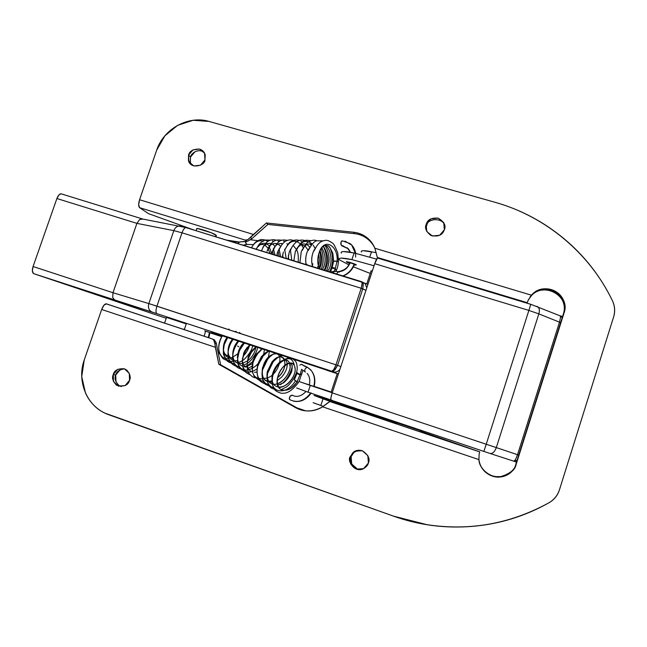 <?xml version="1.0" encoding="UTF-8"?>
<svg xmlns="http://www.w3.org/2000/svg" width="647" height="647" viewBox="0 0 647 647"><rect width="100%" height="100%" fill="white"/><g stroke="black" fill="none" stroke-linecap="round" stroke-linejoin="round"><path stroke-width="0.97" d="M371.006 271.133L372.421 270.713L371.006 271.133M332.307 392.551L331.143 392.122L332.307 392.551M346.671 261.809L346.582 261.995C344.414 260.523 357.249 264.494 356.279 264.971L347.544 261.833L346.598 262.019L349.437 263.458L346.671 261.809M306.257 383.889L315.922 387.116L306.257 383.889M483.851 451.412L486.196 444.335L483.851 451.412L330.973 400.089L489.868 453.41C492.496 453.87 494.632 451.962 496.281 447.684C494.632 451.962 492.496 453.87 489.868 453.41L513.912 461.238L515.53 459.556L517.527 454.679L332.194 392.891C330.876 397.121 330.463 399.522 330.973 400.089L332.275 400.396L330.973 400.089L330.892 397.881L332.194 392.891L374.734 263.685L377.444 258.024C376.764 258.493 375.858 260.385 374.734 263.685L332.194 392.891L517.527 454.679L559.477 322.166L538.83 313.876L496.281 447.684L538.83 313.876L528.874 310.423L486.196 444.335L528.874 310.423L374.734 263.685L528.874 310.423L530.766 304.3L528.874 310.423L538.83 313.876C539.744 310.649 539.469 308.328 537.997 306.913L536.767 306.379L537.997 306.913C539.469 308.328 539.744 310.649 538.83 313.876L559.477 322.166L560.545 317.394L560.173 315.776M354.103 252.953L351.903 259.609L374.055 265.763L351.903 259.609L354.103 252.953C344.697 251.068 340.443 251.133 341.349 253.139C340.775 252.193 341.519 251.675 343.573 251.586L354.103 252.953L376.594 259.132L354.103 252.953M339.368 259.819L339.206 259.584C338.276 257.66 342.506 257.668 351.903 259.609L341.398 258.137C339.198 258.193 338.527 258.751 339.368 259.819L348.765 264.76L339.368 259.819M370.23 273.438L353.432 266.839L370.23 273.438M332.226 392.786L310.285 385.426L308.045 392.195L330.795 399.895L308.045 392.195L310.285 385.426L298.817 381.406L332.226 392.786M296.641 387.957L308.045 392.195L296.649 387.965M314.207 386.405L331.183 392.009L314.207 386.405M377.702 258.121L530.734 304.316M560.407 315.93L560.965 316.092M513.912 461.238L516.492 462.104L513.912 461.238M354.33 264.963L356.287 264.987L354.33 264.963M314.183 386.502L315.938 387.116L314.183 386.502M517.05 460.357L513.944 461.254L517.058 460.316M560.318 315.841L562.186 317.75M560.65 322.594L559.477 322.166L560.65 322.594M560.326 315.841L562.567 316.553M515.57 459.467L517.527 454.679L518.724 455.076L517.527 454.679L559.477 322.166M196.073 230.704L196.68 228.917L197.788 228.609L211.286 232.758L216.381 235.492M216.009 235.087L215.475 236.681L216.009 235.087C213.486 232.92 195.734 227.17 196.623 228.803M183.918 329.558L184.128 328.927M120.172 369.777L115.716 375.034L113.233 374.629C114.179 370.383 117.883 368.442 124.353 368.79L126.804 370.133C130.079 374.023 131.001 377.411 129.57 380.29L129.271 373.319L124.353 368.79L117.714 369.332L113.233 374.629L113.516 381.576L118.417 386.13L125.073 385.604L129.57 380.29C128.179 385.458 123.844 387.1 116.565 385.208C112.796 381.269 111.68 377.743 113.233 374.629L115.716 375.034C114.179 378.131 115.287 381.633 119.04 385.547L121.345 386.607L118.991 385.539M358.737 450.191L354.014 452.318L351.143 456.604L350.221 456.766L353.116 452.447C355.429 450.361 358.487 449.786 362.28 450.724C368.264 454.768 370.294 458.885 368.386 463.058L367.836 455.634L362.28 450.724L354.993 451.202L350.221 456.766L350.755 464.174L356.287 469.099L363.598 468.646L368.386 463.058C367.941 465.072 366.331 466.94 363.549 468.663C354.475 473.426 346.841 460.462 350.221 456.766L351.143 456.604C348.539 459.791 353.424 471.461 362.587 469.083M444.829 226.401C443.915 217.141 427.538 218.362 426.971 224.808L426.535 225.908L426.171 224.42L426.616 223.304C428.055 219.414 431.905 217.691 438.156 218.144C444.166 221.784 446.236 225.641 444.36 229.725L443.745 222.625L438.156 218.144L430.878 218.896L426.171 224.42L426.761 231.497L432.333 235.993L439.628 235.265L444.36 229.725L443.648 231.359C441.553 235.573 437.275 236.915 430.813 235.403C426.09 231.521 424.545 227.857 426.171 224.42L426.211 230.251M194.909 151.802L190.501 157.019L188.56 155.143C189.466 151.034 193.154 149.02 199.632 149.093C202.729 150.282 204.581 152.207 205.188 154.868L204.953 159.922L204.589 153.25L199.632 149.093L192.992 149.886L188.56 155.143L188.908 161.799L193.849 165.964L200.497 165.195L204.953 159.922C205.503 165.276 190.744 169.967 188.439 160.602L188.56 155.143L190.501 157.019L190.38 162.446L191.698 165.001M371.548 251.756L369.704 257.239L371.507 251.748C364.14 250.292 360.759 250.357 361.39 251.95M333.795 402.725L323.023 398.819L320.823 405.491L323.274 406.365L313.124 402.669L320.823 405.491L323.023 398.819L314.078 395.454L328.555 399.983L314.078 395.454L334.135 402.822L329.93 401.504L322.594 406.809C313.253 412.026 304.227 412.285 295.517 407.594L296.811 407.788L220.611 364.762L217.117 347.536L220.611 364.762L296.811 407.788L305.594 410.837M478.869 458.804L479.015 460.171C479.662 464.506 481.594 468.218 484.805 471.299C488.032 474.38 491.849 476.152 496.257 476.637L500.697 476.621M478.885 459.046L479.015 460.171C479.241 467.918 489.625 478.481 500.681 476.596C509.86 473.871 514.923 469.673 515.894 464.012L563.488 313.625C564.774 309.533 564.605 305.497 562.971 301.518C561.329 297.547 558.596 294.482 554.762 292.347C550.929 290.22 546.836 289.46 542.485 290.074M216.551 344.487L217.117 347.536L216.446 343.856L214.804 343.282L218.807 364.269L220.611 364.762L218.807 364.269L295.517 407.594C299.731 409.972 304.268 411.096 309.12 410.966C313.965 410.821 318.461 409.438 322.594 406.809L478.934 459.621C479.419 464.069 481.255 467.927 484.449 471.17C487.66 474.413 491.51 476.321 496.023 476.904C500.527 477.47 504.676 476.564 508.469 474.194C512.254 471.809 514.826 468.493 516.177 464.231L564.127 312.727C570.428 295.687 546.076 280.879 532.999 293.56L531.47 295.655C543.836 281.453 570.023 295.954 563.488 313.625L564.127 312.727C565.446 308.546 565.243 304.422 563.529 300.37C561.806 296.318 558.968 293.228 555.005 291.118C551.034 289.015 546.836 288.344 542.404 289.104C537.981 289.872 534.301 291.894 531.373 295.169L374.856 248.238L377.355 257.457L380.476 258.929L377.355 257.457L527.256 302.691L377.355 257.457L374.856 248.238C373.084 243.798 370.294 240.15 366.485 237.287C362.676 234.432 358.381 232.75 353.602 232.241L266.41 222.964L250.535 237.449L251.934 238.67L267.866 224.428L254.716 236.09M368.208 239.414C364.229 236.131 359.651 234.214 354.475 233.656L267.866 224.428L266.41 222.964L267.866 224.428L354.475 233.656L353.602 232.241C363.339 233.462 370.424 238.792 374.856 248.238L531.373 295.169L529.844 297.151M124.394 368.798C119.266 369.712 116.371 371.79 115.716 375.034L115.999 381.94M355.874 451.08L353.974 452.318M351.143 456.604L351.669 463.964L357.16 468.849M203.983 152.199L201.492 151.018M188.439 160.602L190.38 162.446L191.666 164.977M247.947 241.056L251.934 238.67L250.535 237.449L247.971 239.56L245.318 240.11L246.847 241.388L247.947 241.056L239.123 242.027C236.818 242.18 232.653 241.549 226.636 240.118L239.123 242.027L246.847 241.388L245.318 240.11L139.631 207.695L148.47 213.631L139.631 207.695L138.668 204.735L139.566 199.745L156.663 150.225L164.848 135.846L177.642 125.332L193.162 120.277L209.102 121.45L494.85 202.236C544.855 216.187 589.199 252.379 612.337 300.531C614.844 305.894 615.265 311.393 613.591 317.006L559.469 489.739C557.601 495.432 554.067 499.791 548.874 502.816C510.426 523.852 469.787 531.147 426.98 524.685L393.457 516.128L108.623 414.695C103.471 412.859 98.886 410.044 94.874 406.276C90.871 402.491 87.725 398.034 85.453 392.907L81.732 376.667L84.231 359.999L101.676 309.476L104.005 305.133L106.44 303.864L108.672 304.656L106.084 303.807C104.482 304.074 103.01 305.966 101.676 309.476L215.378 347.293L218.807 364.269L295.517 407.594L296.811 407.788M148.47 213.631L194.48 230.211L148.47 213.631M373.917 246.135C369.073 238.711 362.587 234.554 354.475 233.656L353.602 232.241L266.41 222.964L253.446 234.473L139.566 199.745L156.663 150.225C163.586 128.85 188.366 115.142 209.102 121.45L494.85 202.236C520.188 209.377 543.148 221.46 563.731 238.468C584.306 255.549 600.513 276.237 612.337 300.531C614.917 305.894 615.337 311.385 613.591 317.006L559.469 489.739C557.657 495.481 554.131 499.84 548.874 502.816C524.952 516.274 499.387 524.127 472.181 526.383C444.999 528.575 418.763 525.154 393.457 516.128L104.604 413.012C86.035 404.326 76.896 380.129 84.231 359.999L101.676 309.476L215.378 347.293L214.804 343.282L216.446 343.856L215.985 342.214L213.736 339.432L214.553 339.958M527.248 302.723L523.18 302.003L527.248 302.723L528.324 299.925L532.999 293.56M329.93 401.504L479.686 451.841L420.332 431.145L422.281 431.266L348.709 406.712L396.045 422.863L398.172 423.17L398.382 422.717L398.18 423.17L422.289 431.266L420.332 431.145L479.67 451.889L329.792 401.512L479.678 451.889L479.144 454.129L479.686 451.841M348.604 407.012L328.482 400.25L348.62 406.971M527.442 302.165L527.256 302.691M528.672 299.197L527.903 300.92M515.894 464.012L516.177 464.231C515.206 469.932 510.095 474.162 500.851 476.904C489.253 478.869 478.756 467.449 478.934 459.621L479.144 454.129L478.934 459.621L322.594 406.809L328.547 402.305M422.499 431.889L422.814 430.926L422.499 431.889M422.289 431.266L422.475 430.805L422.281 431.266L398.172 423.17M334.135 402.822L329.978 401.577M211.973 338.793L106.44 303.864M213.607 339.918L214.804 343.282M213.931 340.379L212.548 339.036L106.116 303.807M361.447 252.047C360.913 251.214 361.536 250.761 363.315 250.696L376.222 252.621M246.248 240.102L247.971 239.56L253.446 234.473L139.566 199.745C138.361 203.732 138.385 206.385 139.631 207.695L245.318 240.11M204.023 152.263C197.901 147.896 190.728 153.913 190.501 157.019M426.616 223.304L426.535 225.908M204.687 330.86L213.3 333.731L204.687 330.86M166.934 317.556L185.875 323.799L166.505 317.386M142.194 218.864L142.647 219.01L142.194 218.864M112.715 297.588L115.101 300.483L33.79 273.689L166.206 318.267L33.79 273.689L152.061 312.064C148.883 310.52 147.807 307.697 148.834 303.58L112.982 292.719L112.715 297.588L112.982 292.719L33.07 266.507L56.896 198.532C58.076 195.491 59.467 193.914 61.077 193.801L58.998 194.86L56.896 198.532L136.905 223.369L173.825 230.631L182.017 232.815L173.825 230.631L148.834 303.58L112.982 292.719L136.905 223.369L112.982 292.719L33.07 266.507L56.896 198.532L136.905 223.369L173.825 230.631L148.834 303.58L156.938 306.16L182.017 232.815L361.196 288.263L335.963 364.827L156.938 306.16L182.017 232.815C183.214 229.58 184.46 227.817 185.746 227.534L361.325 281.599M362.417 282.124L361.916 281.89M115.101 300.483L156.898 313.625L333.626 371.879C335.987 372.478 338.106 371.596 339.99 369.219C338.106 371.596 335.987 372.478 333.626 371.879L331.774 371.232L333.787 369.574L335.963 364.827L337.564 365.377L362.781 288.853L365.959 290.357L361.196 288.263L335.963 364.827L148.834 303.58C147.807 307.697 148.883 310.52 152.061 312.064L156.898 313.625C155.692 312.719 155.709 310.236 156.938 306.16C155.709 310.236 155.692 312.719 156.898 313.625L331.774 371.232L333.698 369.688M338.43 373.966L211.399 332.243L222.026 336.335L211.399 332.243L338.421 373.974M221.816 336.699L209.952 332.784L221.816 336.699M205.487 331.304L206.037 331.49M209.984 332.704L213.437 333.787L209.984 332.704M338.389 374.087L326.872 370.278L338.389 374.087M333.739 370.868L337.564 365.377L340.864 366.566L337.564 365.377L362.781 288.853L361.196 288.263L362.166 283.467L361.552 281.623M227.032 338.26L227.291 337.483L227.202 338.324M227.154 338.381L226.563 338.203M33.07 266.507L32.366 270.875L33.474 273.535C32.14 272.314 32.01 269.969 33.07 266.507M331.774 371.232L334.92 369.955L337.564 365.377L335.963 364.827M139.623 219.568L136.905 223.369L139.623 219.568L142.89 219.058L140.779 218.993M173.825 230.631C174.989 227.687 176.906 226.143 179.559 226.013L181.047 226.28L179.559 226.013C176.906 226.143 174.989 227.687 173.825 230.631M362.029 284.858L361.196 288.263L182.017 232.815C183.214 229.58 184.46 227.817 185.746 227.534L186.271 227.679M363.355 284.47L362.652 282.399L361.333 281.599L362.66 282.367L363.282 283.887L362.781 288.853M366.784 287.834L365.191 283.621L363.104 282.456L365.191 283.621L366.784 287.834M208.277 337.572L209.482 332.412L208.277 337.572M307.681 367.439L311.401 370.731C314.523 375.074 315.315 380.307 313.771 386.421C315.315 380.307 314.523 375.074 311.401 370.731L307.681 367.439L301.348 364.285L306.848 367.407C304.753 368.847 304.203 370.351 305.198 371.928L305.384 371.993M310.892 392.778C304.527 401.067 297.515 403.364 289.848 399.684L289.33 399.078L289.848 399.684C297.377 403.332 304.316 401.132 310.681 393.085M228.124 355.761C227.178 355.866 226.07 355.187 224.8 353.715C223.668 351.677 221.314 346.832 227.097 337.419C220.182 346.38 223.482 359.991 232.694 357.726M232.855 358.608L230.211 357.411L228.812 355.397C227.291 352.833 228.318 344.18 232.556 339.214C224.735 348.11 227.744 363.129 237.522 360.541M242.358 358.414L242.787 358.115M238.104 341.05C231.375 347.892 230.736 361.39 237.942 363.202M239.188 363.501L242.277 363.371M242.601 363.299L247.712 360.8C252.322 357.071 254.991 352.583 255.735 347.326M255.735 347.285L255.767 346.865M243.822 342.926C236.333 349.493 235.128 364.059 242.593 366.081M243.959 366.396L247.146 366.226M247.203 366.21L252.71 363.46M260.49 350.342L260.547 349.801M249.677 344.859L245.067 350.367L243.693 353.205L242.31 361.479M255.743 346.857L250.559 352.219L248.165 357.152L247.17 364.56M247.194 364.803C247.647 368.531 249.362 370.925 252.338 371.976M254.489 372.324L256.996 372.009M262.051 348.935L255.929 354.459L252.823 360.84L252.071 367.585M267.785 351.507L261.356 356.756L257.571 364.52L257.021 370.877M269.225 381.301L272.128 380.84C257.732 386.186 260.191 358.414 272.88 354.386L266.637 359.336L262.431 368.014L262.011 374.055M262.043 374.249C262.585 377.848 264.34 380.113 267.308 381.043M278.081 357.265L271.999 361.948C283.726 347.633 291.255 366.639 277.531 377.759C281.542 374.192 284.025 370.027 284.979 365.248M284.987 365.215L284.656 359.869M284.502 359.514C283.24 357.136 281.178 356.36 278.323 357.184M267.074 377.33L267.34 371.548L271.999 361.948L267.34 371.548C266.168 378.43 267.89 382.628 272.5 384.148M273.487 384.31C280.361 385.038 289.363 375.478 290.147 367.318C289.589 358.664 285.367 357.726 277.482 364.487L272.322 375.123C269.435 389.09 284.025 391.281 291.813 379.045C299.893 367.156 292.096 356.812 282.796 367.318C276.795 375.397 275.687 382.474 279.464 388.548C285.068 392.219 290.932 389.995 297.062 381.867L294.264 379.854M297.159 373.06L294.296 379.838L298.437 382.539C289.185 394.395 284.462 393.133 281.494 393.303C277.191 392.082 274.651 390.424 273.875 388.329C272.492 386.291 272.039 382.531 272.524 377.055C273.463 372.284 275.493 368.062 278.598 364.382C275.493 368.062 273.463 372.284 272.524 377.055C268.885 393.764 286.815 395.6 295.461 380.84M271.651 387.141L265.529 384.383C264.437 383.574 260.895 379.579 262.593 369.801L267.672 359.279L262.593 369.801C261.089 378.042 263.078 383.032 268.578 384.787M260.013 380.776L254.384 376.869L252.273 371.621L252.977 362.49L256.891 354.402L262.245 349L256.891 354.402L252.977 362.49C250.785 373.691 253.988 379.118 262.601 378.762M255.112 377.767C253.365 377.444 251.643 376.344 249.944 374.451C248.246 373.084 245.755 366.72 248.335 358.559L251.376 352.308L248.335 358.559L251.376 352.308L256.099 346.978M297.248 372.623C297.094 373.683 298.024 374.362 300.046 374.67L302.012 373.942L300.054 374.621L297.062 381.876L300.054 374.621L297.167 372.85M300.046 374.67L301.494 369.696L300.046 374.67M292.331 395.196L290.099 396.255L289.33 399.078C289.314 396.789 290.268 395.487 292.185 395.147L292.331 395.196M299.076 381.487L302.812 370.464M298.461 382.49L297.062 381.867C289.67 394.266 274.441 392.705 277.377 378.584C278.186 374.289 279.997 370.529 282.796 367.318C290.673 360.694 294.814 361.73 295.226 370.407C294.409 378.495 285.335 388.111 278.566 387.391M272.161 380.662C270.681 372.89 277.458 361.738 283.548 360.12M289.816 363.064C292.137 369.008 285.343 381.455 277.288 383.825M273.123 354.305C286.548 349.647 278.234 378.77 264.275 378.285M223.328 349.42C223.231 344.883 224.622 340.702 227.485 336.877M234.57 331.604L236.171 331.361M239.536 332.461L240.425 333.415M238.832 346.808L237.562 346.016M229.07 329.032L228.27 329.533M228.44 360.589C225.504 360.08 223.53 359.239 222.519 358.066L219.454 353.44C217.934 348.037 218.888 342.174 222.317 335.842C215.451 346.032 218.888 360.031 228.577 358.535M231.561 357.864L238.419 353.44M227.687 337.613C220.004 347.819 223.102 363.032 233.3 361.366M243.377 355.899C246.539 352.631 248.642 348.943 249.693 344.843M237.7 366.299C235.104 366.242 232.637 364.843 230.316 362.094C229.054 360.694 228.262 358.123 227.938 354.386C228.084 349.065 229.806 344.067 233.114 339.4C226.118 347.924 226.313 362.239 234.376 363.929M239.164 340.726C230.939 349.097 230.526 365.062 239.139 366.849M244.259 366.8L247.138 365.717M247.421 365.571L252.565 361.77L258.59 352.259M244.873 342.603C236.899 350.116 234.926 365.175 242.018 368.968C248.852 373.238 260.781 364.293 263.685 354.184M263.693 354.152L264.502 349.073M250.187 345.029L245.787 350.52L243.879 354.475C240.838 364.083 242.463 370.165 248.772 372.712M267.688 359.255L268.384 357.411M268.392 357.387L269.354 351.345M256.139 346.986L251.376 352.308M273.196 371.92L277.878 364.043M268.586 351.095L262.245 356.812L257.749 366.137C255.961 374.637 257.902 379.838 263.555 381.722M275.21 353.278C272.63 354.257 270.114 356.254 267.672 359.279M288.061 358.309L287.244 357.241M282.504 355.68C279.48 356.036 276.39 358.026 273.244 361.657L267.51 373.505C266.2 381.714 268.408 386.534 274.126 387.965M294.191 364.584C291.991 356.788 286.791 356.715 278.598 364.382C281.809 361.083 284.397 359.198 286.346 358.729L290.349 358.26M219.365 353.173L218.144 352.607M253.406 244.582L246.628 244.42L243.086 245.181L246.628 244.42L245.512 241.501M339.06 272.274L338.413 271.691C343.783 271.489 347.746 268.416 350.31 262.472M350.472 252.249L348.385 248.804L341.875 245.836L343.654 246.038M355.648 257.061C355.745 252.233 354.427 248.238 351.693 245.067L344.972 241.129L351.693 245.067L355.429 253.309M354.297 263.871C351.919 269.864 348.094 273.867 342.813 275.897C348.094 273.867 351.919 269.864 354.297 263.871M319.561 251.327C324.948 237.271 338.551 246.386 337.087 261.186L338.462 261.817L337.087 261.186L335.283 268.392L337.087 261.178L333.585 261.38M330.391 272.072L331.782 268.545C332.364 267.462 333.537 267.397 335.3 268.359L334.006 271.546L335.3 268.359L336.108 270.81L335.283 268.392L331.871 268.287M342.336 240.813L341.058 241.897L341.106 244.995L348.385 248.804M341.802 240.927C340.468 242.682 340.492 244.315 341.875 245.836M338.244 271.651L336.666 274.005M332.016 268.076L333.617 261.469C333.763 261.048 334.92 260.951 337.087 261.178C338.535 246.499 325.101 237.303 319.642 251.141C317.216 257.579 317.135 263.426 319.4 268.683M256.083 249.184L257.425 247.049M257.603 246.822C259.973 243.927 262.633 242.819 265.585 243.49M266.815 243.943L269.443 245.892M272.638 251.546L273.358 254.506M262.852 247.461L263.127 246.944M263.321 246.701C265.65 243.935 268.279 242.9 271.206 243.604M272.379 244.032L275.072 246.062M278.267 251.982L279.092 256.269M268.513 247.502L268.78 246.992M268.966 246.758C271.319 243.968 273.956 242.94 276.859 243.693M278 244.137L280.749 246.264M274.279 247.445L271.319 253.875L274.546 246.96M274.708 246.758C277.078 244.008 279.706 243.013 282.593 243.79M276.738 255.549L277.579 252.136L280.402 246.847M282.286 257.255L283.426 251.958L282.27 257.247M291.837 247.364L289.33 251.804L287.98 259.01L289.33 251.804L292.104 246.887M306.929 264.178L306.767 264.793M297.83 247.275L295.307 251.618L293.851 260.814L295.307 251.618C298.21 244.97 302.052 242.633 306.84 244.615M307.543 245.035L309.8 247.203M312.889 263.766L312.347 265.771M299.917 262.682L301.292 251.521L304.09 246.806M304.244 246.636C306.581 244.137 309.137 243.377 311.903 244.331M318.639 253.988C319.699 259.285 319.27 263.976 317.353 268.052M306.152 264.607C305.295 260.054 305.699 255.638 307.357 251.376L310.115 246.83M321.729 247.566C325.967 255.185 326.217 262.545 322.473 269.629M312.622 266.596C311.183 261.534 311.474 256.398 313.504 251.198L316.294 246.733M326.436 270.85C330.455 261.938 329.889 253.3 324.737 244.938C331.984 248.488 333.092 266.232 327.366 271.142M319.424 268.691C317.176 263.345 317.248 257.498 319.642 251.141C323.532 244.55 323.84 246.2 325.101 245.375L328.037 245.844C328.781 245.755 330.374 248.197 332.817 253.179L333.626 261.299M321.211 269.241C323.896 262.69 323.84 255.8 321.025 248.553M315.065 248.278L313.213 245.181M312.299 244.097C306.144 238.961 300.879 240.983 296.496 250.163C299.335 243.968 302.691 240.66 306.573 240.223L311.021 240.668M305.683 259.827L305.699 259.172M303.297 247.809L301.542 244.978M301.122 244.453C294.652 238.63 289.12 240.668 284.534 250.575C287.292 244.881 289.5 241.857 291.166 241.501C294.005 239.924 296.714 239.592 299.286 240.506M288.627 259.204L288.425 254.991M271.295 243.733L266.985 251.287C271.708 239.398 276.415 239.511 282.019 240.28M283.03 257.482L282.747 254.287M277.393 255.751L277.118 253.689M271.7 253.996L269.241 246.636M267.187 243.79L266.37 242.997M263.596 241.242C258.808 239.657 254.772 241.832 251.497 247.769C255.233 241.444 256.196 241.719 259.164 240.158C261.623 239.026 264.558 239.455 267.963 241.452M246.628 244.42L245.472 242.439M377.468 258.016L530.766 304.292L560.439 315.971M216.324 235.387L215.847 236.794M186.239 323.945L184.306 329.638M116.565 385.208L119.04 385.547M214.521 341.697L215.985 342.214M353.116 452.447L354.014 452.318M166.522 317.345L164.556 323.104M371.111 270.761L366.76 283.976M337.208 373.715L331.143 392.139M61.093 193.801L142.203 218.872M141.782 218.848L185.786 227.534L362.652 282.399M362.66 282.367L367.917 284.405M205.56 331.127L204.185 336.222M307.495 367.375L310.439 369.607C314.523 374.071 315.768 379.716 314.167 386.55M311.11 393.23C306.217 399.797 300.345 402.45 293.512 401.18M237.506 342.724L238.153 341.066C234.44 345.288 232.661 349.938 232.783 355.001M238.719 350.714L240.587 348.272M241.428 346.873L242.665 344.131M243.765 353.027L247.154 347.366M243.846 342.934C239.447 346.064 236.834 355.85 237.546 357.977M243.725 365.288L247.146 363.444M254.214 357.338L255.953 354.427M249.718 344.875L245.067 350.367M243.693 353.205L242.342 361.002M242.358 361.196C244.881 369.858 246.127 365.878 247.211 367.261M252.823 360.84L252.095 367.14M267.292 351.831C266.143 351.992 264.162 353.634 261.356 356.756M257.571 364.52L257.045 370.424M272.395 354.718L266.637 359.336M262.431 368.014L262.035 373.594M272.031 377.791L272.436 377.565M277.587 357.597L271.999 361.948L267.34 371.548C266.329 382.539 270.527 382.142 272.209 382.175M277.134 380.719L281.591 377.161C285.448 372.664 287.341 368.208 287.268 363.8M287.26 363.711C285.998 358.389 285.125 360.735 284.494 360.128C283.726 360.945 284.47 358.212 277.482 364.487M272.322 375.123L272.177 380.185M277.603 385.232L283.604 382.838C287.066 379.959 289.767 376.158 291.708 371.443C292.428 367.731 292.282 365.134 291.271 363.646C287.98 363.525 292.201 360.549 282.796 367.318C279.981 370.537 278.178 374.298 277.377 378.584M301.583 369.364L304.915 371.685M307.398 367.35L301.429 364.285L299.82 365.143M307.107 373.416C309.622 376.255 310.358 380.096 309.315 384.941M305.991 391.484C301.267 396.401 296.674 397.622 292.201 395.147M245.787 350.52L250.163 345.021M256.924 369L253.309 371.038M251.529 371.669L248.869 372.146M245.383 371.823L240.619 368.903C239.641 368.256 238.662 366.178 237.684 362.643C237.117 361.681 237.675 357.742 239.35 350.811L244.356 343.104M251.998 366.21L248.48 368.151M248.157 368.28L247.486 368.523M242.455 369.202C239.01 368.75 236.462 367.229 234.812 364.649L233.041 360.347C232.038 356.804 232.75 349.218 238.686 341.236M257.514 347.447C256.786 353.974 250.47 361.649 247.291 363.339M242.52 365.717L242.035 365.862M252.556 345.813C252.16 351.895 243.458 360.614 242.504 360.557M242.261 360.719L238.638 362.587M233.082 363.444C229.734 362.886 227.299 361.552 225.795 359.425L223.636 354.726C223.118 353.731 223.328 350.367 224.242 344.608L227.671 337.613M250.211 374.767C247.251 373.667 245.302 372.251 244.38 370.529C243.693 370.82 240.522 361.649 243.879 354.475M262.245 356.812L268.497 351.062M264.979 383.8C261.768 382.587 259.762 381.099 258.937 379.336C258.193 379.013 255.848 371.936 257.749 366.137M273.244 361.657C277.717 357.314 280.644 355.268 282.027 355.518M290.317 358.252L290.891 359.125M292.129 365.369C292.994 366.712 288.271 380.654 280.167 384.69M293.196 359.198C294.207 360.63 297.046 359.991 297.199 368.531C297.199 375.575 288.942 385.847 286.2 387.092L280.992 389.704M276.673 390.222L271.133 387.982C270.559 386.736 266.305 386.396 267.51 373.505M210.032 332.598L208.73 337.718M237.732 243.531L239.73 241.978M343.08 275.978C348.45 274.005 352.316 270.025 354.685 264.041M355.729 253.398C354.96 249.224 353.092 245.957 350.124 243.579L342.158 240.813M257.959 240.668L250.535 239.786M270.179 243.409L270.769 244.105M273.374 248.658L274.975 254.999M256.398 249.281C258.234 244.542 261.242 241.452 265.424 239.997L270.713 240.134M272.387 240.838L273.56 241.557M275.711 243.466L276.374 244.259M278.978 248.941L279.156 249.402M279.164 249.418L280.628 256.746M261.461 250.842C264.251 244.38 267.227 240.846 270.389 240.239C272.096 239.527 274.085 239.519 276.342 240.215M277.935 240.902L279.18 241.663M281.267 243.539L282.027 244.453M284.631 249.241L286.233 258.468M283.621 240.983L284.866 241.768M286.896 243.62L287.729 244.647M290.325 249.548L291.805 260.183M272.799 251.036C278.8 238.217 282.262 239.827 287.68 240.352M278.647 250.769C281.227 244.695 284.195 241.234 287.535 240.401C289.33 239.705 291.304 239.722 293.463 240.441M294.959 241.096L296.366 241.994M300.79 241.177L302.198 242.107M290.511 250.324C292.856 243.943 297.555 240.797 298.704 240.708C300.402 239.891 302.537 239.843 305.101 240.579M306.581 241.234L308.093 242.221M309.873 243.919L311.037 245.431M319.553 251.327C321.138 256.236 320.993 261.833 319.141 268.125M302.553 249.96C305.085 244.987 307.179 242.237 308.821 241.719C311.789 240.094 314.515 239.77 316.998 240.733M323.694 247.073C327.309 254.983 327.495 262.682 324.244 270.179M308.7 249.718C312 243.838 314.668 240.878 316.707 240.838L322.966 240.813M329.63 247.097C329.727 246.83 332.493 253.22 332.501 258.137C332.671 263.523 331.652 268.068 329.436 271.772M314.822 249.613C318.712 241.412 322.174 241.032 325.49 240.328C327.422 240.077 329.889 241.113 332.89 243.426C333.674 243.684 335.3 246.822 337.758 252.848L338.478 261.655M316.003 247.227L313.504 251.198C311.45 256.471 311.142 261.598 312.59 266.588M309.848 247.308L307.357 251.376C305.675 255.727 305.263 260.134 306.12 264.599M301.292 251.521L299.885 262.674M280.127 247.356L277.579 252.136L276.722 255.541M335.704 271.611L336.367 270.317C336.181 270.616 337.791 268.303 338.478 261.647M347.245 247.736L350.245 252.217M349.89 262.358C348.312 267.486 344.374 270.583 338.074 271.651M337.936 271.683C334.467 271.303 332.048 271.465 330.69 272.161M333.876 272.015L330.73 272.177M270.009 253.47L268.084 248.432M267.947 248.197L265.213 245.253M264.477 244.833C259.35 244.056 260.701 244.429 257.296 247.38M257.166 247.55L256.123 249.192M290.818 249.548L290.592 249.127M298.227 262.164C298.534 255.937 298 251.837 296.617 249.863L296.366 249.37M296.35 249.338L293.495 245.82M302.456 250.195L302.189 249.629M308.368 250.543L305.149 246.054M304.753 245.771C299.27 244.534 301.979 244.42 297.935 247.162M314.313 250.89L313.997 250.154M319.513 268.723C322.295 263.103 322.441 257.013 319.966 250.446M324.47 270.244C325.304 269.88 326.282 267.486 327.431 263.07C329.169 255.242 323.621 245.488 323.015 246.434M246.863 244.469L243.458 245.294"/></g></svg>
